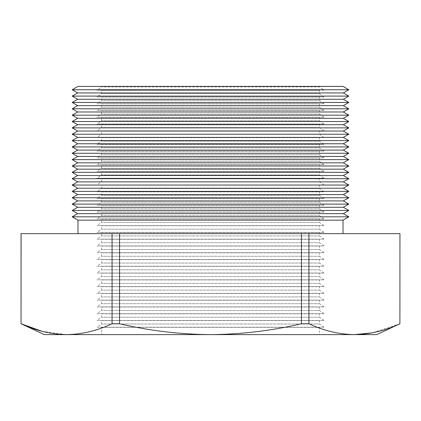 <?xml version="1.0" encoding="UTF-8"?>
<svg xmlns="http://www.w3.org/2000/svg" width="421" height="421" viewBox="0 0 421 421"><rect width="100%" height="100%" fill="white"/><g stroke="black" fill="none" stroke-linecap="round" stroke-linejoin="round"><path stroke-width="0.32" stroke-dasharray="2.1 1.58" d="M319.46 86.389L319.46 86.931L101.54 86.931L319.46 86.931L324.059 90.152L96.941 90.152L319.46 90.289L101.54 90.289L96.941 90.152L101.54 86.931L101.54 86.389L319.46 86.389L101.54 86.389M101.54 90.289L319.46 90.289L319.46 93.704L324.059 96.925L96.941 96.925L324.059 96.925L96.941 96.925L101.54 93.704L101.54 90.289M319.46 93.704L101.54 93.704L319.46 93.704M101.54 97.062L319.46 97.062L319.46 100.482L324.059 103.698L96.941 103.698L324.059 103.698L96.941 103.698L101.54 100.482L101.54 97.062M319.46 100.482L101.54 100.482L319.46 100.482M101.54 103.834L319.46 103.834L319.46 107.255L324.059 110.47L96.941 110.47L324.059 110.47L96.941 110.47L101.54 107.255L101.54 103.834M319.46 107.255L101.54 107.255L319.46 107.255M101.54 110.607L319.46 110.607L319.46 114.028L324.059 117.243L96.941 117.243L324.059 117.243L96.941 117.243L101.54 114.028L101.54 110.607M319.46 114.028L101.54 114.028L319.46 114.028M101.54 117.38L319.46 117.38L319.46 120.801L324.059 124.021L96.941 124.021L324.059 124.021L96.941 124.021L101.54 120.801L101.54 117.38M319.46 120.801L101.54 120.801L319.46 120.801M101.54 124.153L319.46 124.153L319.46 127.574L324.059 130.794L96.941 130.794L324.059 130.794L96.941 130.794L101.54 127.574L101.54 124.153M319.46 127.574L101.54 127.574L319.46 127.574M101.54 130.926L319.46 130.926L319.46 134.346L324.059 137.567L96.941 137.567L324.059 137.567L96.941 137.567L101.54 134.346L101.54 130.926M319.46 134.346L101.54 134.346L319.46 134.346M101.54 137.704L319.46 137.704L319.46 141.119L324.059 144.34L96.941 144.34L324.059 144.34L96.941 144.34L101.54 141.119L101.54 137.704M319.46 141.119L101.54 141.119L319.46 141.119M101.54 144.477L319.46 144.477L319.46 147.897L324.059 151.113L96.941 151.113L324.059 151.113L96.941 151.113L101.54 147.897L101.54 144.477M319.46 147.897L101.54 147.897L319.46 147.897M101.54 151.25L319.46 151.25L319.46 154.67L324.059 157.886L96.941 157.886L324.059 157.886L96.941 157.886L101.54 154.67L101.54 151.25M319.46 154.67L101.54 154.67L319.46 154.67M101.54 158.022L319.46 158.022L319.46 161.443L324.059 164.658L96.941 164.658L324.059 164.658L96.941 164.658L101.54 161.443L101.54 158.022M319.46 161.443L101.54 161.443L319.46 161.443M101.54 164.795L319.46 164.795L319.46 168.216L324.059 171.436L96.941 171.436L324.059 171.436L96.941 171.436L101.54 168.216L101.54 164.795M319.46 168.216L101.54 168.216L319.46 168.216M101.54 171.568L319.46 171.568L319.46 174.989L324.059 178.209L96.941 178.209L324.059 178.209L96.941 178.209L101.54 174.989L101.54 171.568M319.46 174.989L101.54 174.989L319.46 174.989M101.54 178.341L319.46 178.341L319.46 181.761L324.059 184.982L96.941 184.982L324.059 184.982L96.941 184.982L101.54 181.761L101.54 178.341M319.46 181.761L101.54 181.761L319.46 181.761M101.54 185.119L319.46 185.119L319.46 188.534L324.059 191.755L96.941 191.755L324.059 191.755L96.941 191.755L101.54 188.534L101.54 185.119M319.46 188.534L101.54 188.534L319.46 188.534M101.54 191.892L319.46 191.892L319.46 195.312L324.059 198.528L96.941 198.528L324.059 198.528L96.941 198.528L101.54 195.312L101.54 191.892M319.46 195.312L101.54 195.312L319.46 195.312M101.54 198.665L319.46 198.665L319.46 202.085L324.059 205.301L96.941 205.301L324.059 205.301L96.941 205.301L101.54 202.085L101.54 198.665M319.46 202.085L101.54 202.085L319.46 202.085M101.54 205.437L319.46 205.437L319.46 208.858L324.059 212.073L96.941 212.073L324.059 212.073L96.941 212.073L101.54 208.858L101.54 205.437M319.46 208.858L101.54 208.858L319.46 208.858M101.54 212.21L319.46 212.21L319.46 215.631L324.059 218.852L96.941 218.852L324.059 218.852L96.941 218.852L101.54 215.631L101.54 212.21M319.46 215.631L101.54 215.631L319.46 215.631M101.54 218.983L319.46 218.983L319.46 222.404L324.059 225.624L96.941 225.624L324.059 225.624L96.941 225.624L101.54 222.404L101.54 218.983M319.46 222.404L101.54 222.404L319.46 222.404M101.54 225.756L319.46 225.756L319.46 229.177L324.059 232.397L96.941 232.397L324.059 232.397L96.941 232.397L101.54 229.177L101.54 225.756M319.46 229.177L101.54 229.177L319.46 229.177M101.54 232.534L319.46 232.534L319.46 235.949L324.059 239.17L96.941 239.17L324.059 239.17L96.941 239.17L101.54 235.949L101.54 232.534M319.46 235.949L101.54 235.949L319.46 235.949M101.54 239.307L319.46 239.307L319.46 242.728L324.059 245.943L96.941 245.943L324.059 245.943L96.941 245.943L101.54 242.728L101.54 239.307M319.46 242.728L101.54 242.728L319.46 242.728M101.54 246.08L319.46 246.08L319.46 249.5L324.059 252.716L96.941 252.716L324.059 252.716L96.941 252.716L101.54 249.5L101.54 246.08M319.46 249.5L101.54 249.5L319.46 249.5M101.54 252.853L319.46 252.853L319.46 256.273L324.059 259.489L96.941 259.489L324.059 259.489L96.941 259.489L101.54 256.273L101.54 252.853M319.46 256.273L101.54 256.273L319.46 256.273M101.54 259.625L319.46 259.625L319.46 263.046L324.059 266.267L96.941 266.267L324.059 266.267L96.941 266.267L101.54 263.046L101.54 259.625M319.46 263.046L101.54 263.046L319.46 263.046M101.54 266.398L319.46 266.398L319.46 269.819L324.059 273.04L96.941 273.04L324.059 273.04L96.941 273.04L101.54 269.819L101.54 266.398M319.46 269.819L101.54 269.819L319.46 269.819M101.54 273.171L319.46 273.171L319.46 276.592L324.059 279.812L96.941 279.812L324.059 279.812L96.941 279.812L101.54 276.592L101.54 273.171M319.46 276.592L101.54 276.592L319.46 276.592M101.54 279.949L319.46 279.949L319.46 283.365L324.059 286.585L96.941 286.585L324.059 286.585L96.941 286.585L101.54 283.365L101.54 279.949M319.46 283.365L101.54 283.365L319.46 283.365M101.54 286.722L319.46 286.722L319.46 290.143L324.059 293.358L96.941 293.358L324.059 293.358L96.941 293.358L101.54 290.143L101.54 286.722M319.46 290.143L101.54 290.143L319.46 290.143M101.54 293.495L319.46 293.495L319.46 296.916L324.059 300.131L96.941 300.131L324.059 300.131L96.941 300.131L101.54 296.916L101.54 293.495M319.46 296.916L101.54 296.916L319.46 296.916M101.54 300.268L319.46 300.268L319.46 303.688L324.059 306.904L96.941 306.904L324.059 306.904L96.941 306.904L101.54 303.688L101.54 300.268M319.46 303.688L101.54 303.688L319.46 303.688M101.54 307.041L319.46 307.041L319.46 310.461L324.059 313.682L96.941 313.682L324.059 313.682L96.941 313.682L101.54 310.461L101.54 307.041M319.46 310.461L101.54 310.461L319.46 310.461M101.54 313.813L319.46 313.813L319.46 317.234L324.059 320.455L96.941 320.455L324.059 320.455L96.941 320.455L101.54 317.234L101.54 313.813M319.46 317.234L101.54 317.234L319.46 317.234M101.54 320.586L319.46 320.586L319.46 324.007L324.059 327.228L96.941 327.228L324.059 327.228L96.941 327.228L101.54 324.007L101.54 320.586M319.46 324.007L101.54 324.007L319.46 324.007M101.54 327.364L319.46 327.364L319.46 334.611L101.54 334.611L101.54 327.364M77.974 233.639L343.026 233.639L77.974 233.639M399.95 323.765L399.903 233.639L308.94 233.639L308.94 323.765L301.462 323.765L301.462 233.639L119.538 233.639L119.538 323.765L112.06 323.765L112.06 233.639L21.097 233.639L21.05 323.765M101.54 334.611L319.46 334.611M44.316 334.611L376.684 334.611M119.538 233.639L112.06 233.639M308.94 233.639L301.462 233.639M399.903 323.765L372.143 332.869M354.419 334.611C339.184 334.4 324.023 330.785 308.94 323.765M301.462 323.765C271.398 330.769 241.08 334.385 210.5 334.611C180.03 334.4 149.708 330.785 119.538 323.765M112.06 323.765C96.998 330.78 81.837 334.4 66.581 334.611L42.063 331.311M343.026 220.157L77.974 220.157M77.974 86.41L343.026 86.41M343.026 86.389L77.974 86.389M72.18 216.81L348.82 216.81M343.32 213.636L77.68 213.636M72.18 210.458L348.82 210.458M343.32 207.279L77.68 207.279M72.18 204.106L348.82 204.106M343.32 200.928L77.68 200.928M72.18 197.754L348.82 197.754M343.32 194.576L77.68 194.576M72.18 191.397L348.82 191.397M343.32 188.224L77.68 188.224M72.18 185.045L348.82 185.045M343.32 181.872L77.68 181.872M72.18 178.693L348.82 178.693M343.32 175.515L77.68 175.515M72.18 172.342L348.82 172.342M343.32 169.163L77.68 169.163M72.18 165.99L348.82 165.99M343.32 162.811L77.68 162.811M72.18 159.633L348.82 159.633M343.32 156.459L77.68 156.459M72.18 153.281L348.82 153.281M343.32 150.108L77.68 150.108M72.18 146.929L348.82 146.929M343.32 143.75L77.68 143.75M72.18 140.577L348.82 140.577M343.32 137.399L77.68 137.399M72.18 134.225L348.82 134.225M343.32 131.047L77.68 131.047M72.18 127.868L348.82 127.868M343.32 124.695L77.68 124.695M72.18 121.516L348.82 121.516M343.32 118.343L77.68 118.343M72.18 115.165L348.82 115.165M343.32 111.986L77.68 111.986M72.18 108.813L348.82 108.813M343.32 105.634L77.68 105.634M72.18 102.461L348.82 102.461M343.32 99.282L77.68 99.282M72.18 96.104L348.82 96.104M343.32 92.93L77.68 92.93M72.18 89.752L348.82 89.752"/><path stroke-width="0.63" d="M399.95 323.765L376.684 334.611L354.419 334.611C369.654 334.4 384.815 330.785 399.903 323.765L399.95 233.639L399.903 323.765M343.026 86.41L77.974 86.41L72.18 89.752L348.82 89.752L343.026 86.389L77.974 86.41M72.18 89.752L77.68 92.93L343.32 92.93L348.82 89.752M77.68 92.93L72.18 96.104L348.82 96.104L343.32 92.93M72.18 96.104L77.68 99.282L343.32 99.282L348.82 96.104M77.68 99.282L72.18 102.461L348.82 102.461L343.32 99.282M72.18 102.461L77.68 105.634L343.32 105.634L348.82 102.461M77.68 105.634L72.18 108.813L348.82 108.813L343.32 105.634M72.18 108.813L77.68 111.986L343.32 111.986L348.82 108.813M77.68 111.986L72.18 115.165L348.82 115.165L343.32 111.986M72.18 115.165L77.68 118.343L343.32 118.343L348.82 115.165M77.68 118.343L72.18 121.516L348.82 121.516L343.32 118.343M72.18 121.516L77.68 124.695L343.32 124.695L348.82 121.516M77.68 124.695L72.18 127.868L348.82 127.868L343.32 124.695M72.18 127.868L77.68 131.047L343.32 131.047L348.82 127.868M77.68 131.047L72.18 134.225L348.82 134.225L343.32 131.047M72.18 134.225L77.68 137.399L343.32 137.399L348.82 134.225M77.68 137.399L72.18 140.577L348.82 140.577L343.32 137.399M72.18 140.577L77.68 143.75L343.32 143.75L348.82 140.577M77.68 143.75L72.18 146.929L348.82 146.929L343.32 143.75M72.18 146.929L77.68 150.108L343.32 150.108L348.82 146.929M77.68 150.108L72.18 153.281L348.82 153.281L343.32 150.108M72.18 153.281L77.68 156.459L343.32 156.459L348.82 153.281M77.68 156.459L72.18 159.633L348.82 159.633L343.32 156.459M72.18 159.633L77.68 162.811L343.32 162.811L348.82 159.633M77.68 162.811L72.18 165.99L348.82 165.99L343.32 162.811M72.18 165.99L77.68 169.163L343.32 169.163L348.82 165.99M77.68 169.163L72.18 172.342L348.82 172.342L343.32 169.163M72.18 172.342L77.68 175.515L343.32 175.515L348.82 172.342M77.68 175.515L72.18 178.693L348.82 178.693L343.32 175.515M72.18 178.693L77.68 181.872L343.32 181.872L348.82 178.693M77.68 181.872L72.18 185.045L348.82 185.045L343.32 181.872M72.18 185.045L77.68 188.224L343.32 188.224L348.82 185.045M77.68 188.224L72.18 191.397L348.82 191.397L343.32 188.224M72.18 191.397L77.68 194.576L343.32 194.576L348.82 191.397M77.68 194.576L72.18 197.754L348.82 197.754L343.32 194.576M72.18 197.754L77.68 200.928L343.32 200.928L348.82 197.754M77.68 200.928L72.18 204.106L348.82 204.106L343.32 200.928M72.18 204.106L77.68 207.279L343.32 207.279L348.82 204.106M77.68 207.279L72.18 210.458L348.82 210.458L343.32 207.279M72.18 210.458L77.68 213.636L343.32 213.636L348.82 210.458M77.68 213.636L72.18 216.81L348.82 216.81L343.32 213.636M77.974 233.639L77.974 220.157L343.026 220.157L348.82 216.81M77.974 220.157L72.18 216.81M343.026 233.639L343.026 220.157M308.94 323.765C324.002 330.78 339.163 334.4 354.419 334.611L44.316 334.611L21.05 323.765L21.05 233.639L112.06 233.639L112.06 323.765L119.538 323.765L119.538 233.639L301.462 233.639L301.462 323.765L308.94 323.765L308.94 233.639L399.903 233.639M301.462 233.639L308.94 233.639M112.06 233.639L119.538 233.639M21.05 323.765L21.097 233.639M372.143 332.869L354.419 334.611M42.063 331.311L21.097 323.765C36.164 330.78 51.325 334.4 66.581 334.611C81.816 334.4 96.977 330.785 112.06 323.765M119.538 323.765C149.708 330.785 180.03 334.4 210.5 334.611C241.08 334.385 271.398 330.769 301.462 323.765"/></g></svg>
